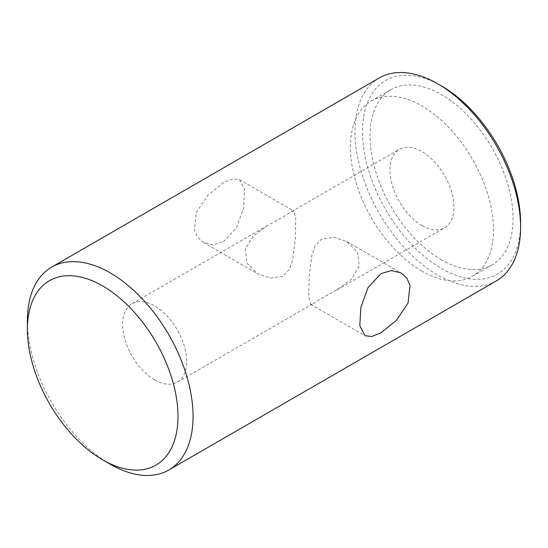 <?xml version="1.0" encoding="UTF-8"?>
<svg xmlns="http://www.w3.org/2000/svg" width="548" height="548" viewBox="0 0 548 548"><rect width="100%" height="100%" fill="white"/><g stroke="black" fill="none" stroke-linecap="round" stroke-linejoin="round"><path stroke-width="0.41" stroke-dasharray="2.74 2.06" d="M520.6 222.92A111.813 64.554 60 0 1 441.537 268.568A111.813 64.554 60 0 1 362.475 131.63A111.813 64.554 60 0 1 441.537 85.981M379.202 78.001A117.135 67.63 -120 0 0 361.248 171.867A117.135 67.63 -120 0 0 437.77 275.089A117.135 67.63 -120 0 0 496.337 280.891M283.035 217.049L291.584 211.59L293.947 211.11L295.735 219.07L295.379 238.531L292.564 260.266L289.234 269.52L283.035 276.171L270.397 278.165L257.745 273.815L247.066 263.328L245.257 249.128L253.532 235.722L267.636 225.42L283.035 217.049M223.468 241.784L236.428 227.824L243.627 207.945L244.668 189.683L239.517 179.676L232.688 178.895L223.468 182.655L207.932 195.15L196.348 212.521L194.458 230.263L197.739 237.394L203.308 242.387L213.021 244.84L223.468 241.784M321.436 298.345L336.842 289.981L350.891 279.72L359.187 266.397L357.467 252.162L346.726 241.579L334.081 237.236L321.436 239.223L315.237 245.867L311.915 255.115L309.099 276.774L308.736 296.276L310.524 304.291L312.894 303.804L321.436 298.345M421.96 225.529A45.258 26.126 60 0 1 392.395 185.649A45.258 26.126 60 0 1 399.334 149.385A45.258 26.126 60 0 1 421.96 151.625A45.258 26.126 60 0 1 451.525 191.505A45.258 26.126 60 0 1 444.586 227.769A45.258 26.126 60 0 1 421.96 225.529M154.652 379.86A45.258 26.126 60 0 1 125.088 339.972A45.258 26.126 60 0 1 132.027 303.708A45.258 26.126 60 0 1 154.652 305.955A45.258 26.126 60 0 1 184.217 345.836A45.258 26.126 60 0 1 177.285 382.1A45.258 26.126 60 0 1 154.652 379.86M441.537 259.875A101.161 58.41 60 0 1 375.449 170.729A101.161 58.41 60 0 1 390.957 89.667A101.161 58.41 60 0 1 441.537 94.674A101.161 58.41 60 0 1 507.626 183.82A101.161 58.41 60 0 1 492.118 264.883A101.161 58.41 60 0 1 441.537 259.875M421.96 271.178A101.161 58.41 60 0 1 355.871 182.032A101.161 58.41 60 0 1 371.38 100.969A101.161 58.41 60 0 1 421.96 105.976A101.161 58.41 60 0 1 488.049 195.122A101.161 58.41 60 0 1 472.54 276.185A101.161 58.41 60 0 1 421.96 271.178M110.223 464.19A117.135 67.63 60 0 1 27.4 320.731M239.517 179.676L293.947 211.11M346.726 241.579L401.163 273.007M132.027 303.708L267.636 225.42M291.584 211.59L399.334 149.385M371.38 100.969L390.957 89.667M472.54 276.185L492.118 264.883M177.285 382.1L312.894 303.804M336.842 289.981L444.586 227.769M310.524 304.291L364.961 335.719M203.308 242.387L257.745 273.815"/><path stroke-width="0.82" d="M441.537 85.981L437.777 83.803L441.537 85.981A111.813 64.554 60 0 1 520.6 222.92L520.6 227.269A117.135 67.63 -120 0 0 437.777 83.803A117.135 67.63 -120 0 0 437.77 83.803A117.135 67.63 -120 0 0 379.202 78.001L51.663 267.109A117.135 67.63 60 0 1 110.23 272.911A117.135 67.63 60 0 1 186.752 376.134A117.135 67.63 60 0 1 168.798 469.999A117.135 67.63 60 0 1 110.23 464.197A117.135 67.63 60 0 1 110.223 464.197A117.135 67.63 60 0 1 110.223 464.19L102.695 459.847A106.49 61.479 -120 0 0 177.997 416.37A106.49 61.479 -120 0 0 102.695 285.953A106.49 61.479 -120 0 0 27.4 329.43A106.49 61.479 -120 0 0 102.695 459.847L110.223 464.197M168.798 469.999L496.337 280.891A117.135 67.63 -120 0 0 520.6 227.269M381.011 273.616L391.457 270.554L401.163 273.007L406.739 278.007L410.014 285.138L408.116 302.88L396.533 320.251L381.011 332.739L371.791 336.499L364.961 335.719L359.81 325.731L360.844 307.469L368.044 287.563L381.011 273.616M27.4 329.43L27.4 320.731A117.135 67.63 60 0 1 51.663 267.109"/></g></svg>
